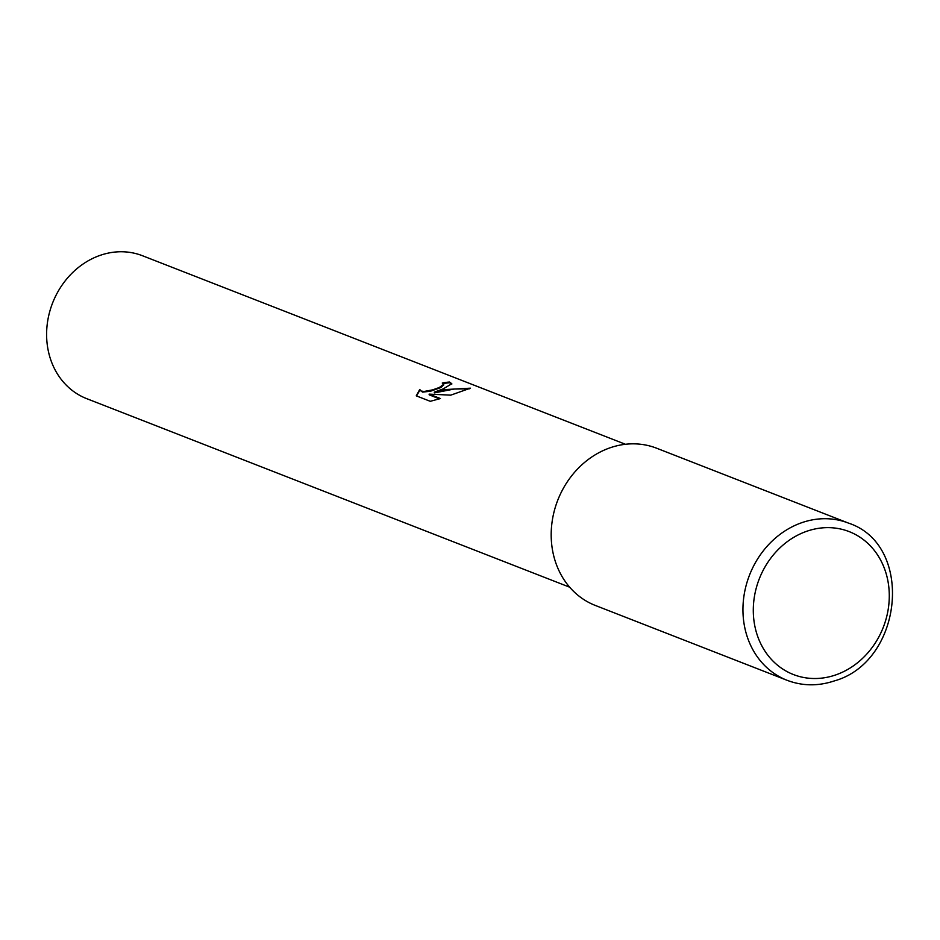 <?xml version="1.0" encoding="UTF-8"?>
<svg xmlns="http://www.w3.org/2000/svg" width="940" height="940" viewBox="0 0 940 940"><rect width="100%" height="100%" fill="white"/><g stroke="black" fill="none" stroke-linecap="round" stroke-linejoin="round"><path stroke-width="1.41" d="M443.163 388.925L434.257 392.168L444.843 389.583L470.447 388.173L450.742 395.153L429.098 394.119L440.449 398.548L430.262 401.31L416.255 395.846L419.734 389.454L421.19 391.064L424.14 391.463L432.776 389.841L439.403 387.456L443.68 384.272L442.258 383.027A76.704 66.564 -68.7 0 1 449.508 382.028L451.811 383.743L443.163 388.925M625.452 444.279L142.492 255.739A76.704 66.564 111.3 0 0 100.604 255.198A76.704 66.564 111.3 0 0 47 326.321A76.704 66.564 111.3 0 0 86.703 398.654L569.663 587.195M443.786 384.812L441.001 387.491L430.567 391.216L422.612 392.109L419.875 390.194L416.502 395.94M469.319 388.831L454.22 389.031L434.397 392.897L434.257 392.168M439.485 398.854L429.239 394.859L429.098 394.119M451.799 384.119L449.649 382.768A75.94 65.894 111.3 0 0 443.281 383.59M449.649 382.768L449.508 382.028M848.42 523.087L656.661 448.227A84.377 73.226 111.3 0 0 610.577 447.628A84.377 73.226 111.3 0 0 551.615 525.871A84.377 73.226 111.3 0 0 595.29 605.431L787.05 680.29A84.377 73.226 111.3 0 1 743.375 600.731A84.377 73.226 111.3 0 1 802.337 522.499A84.377 73.226 111.3 0 1 848.42 523.087L848.42 523.087C914.608 544.66 903.269 661.854 834.191 680.959C818.035 686.294 802.325 686.082 787.05 680.29M835.284 675.073A76.704 66.564 111.3 0 0 887.83 580.532A76.704 66.564 111.3 0 0 807.295 531.077A76.704 66.564 111.3 0 0 754.75 625.617A76.704 66.564 111.3 0 0 835.284 675.073M443.668 384.178L443.809 384.906M419.745 389.595L419.898 390.323"/></g></svg>
